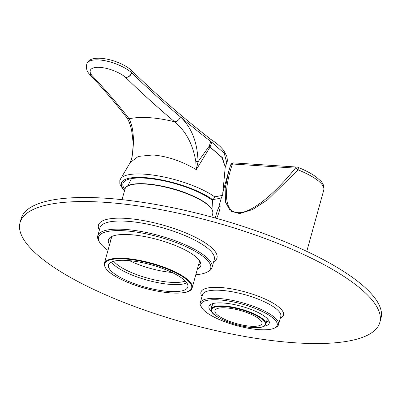 <?xml version="1.0" encoding="UTF-8"?>
<svg xmlns="http://www.w3.org/2000/svg" width="401" height="401" viewBox="0 0 401 401"><rect width="100%" height="100%" fill="white"/><g stroke="black" fill="none" stroke-linecap="round" stroke-linejoin="round"><path stroke-width="0.6" d="M186.806 282.911A41.178 11.564 15.5 0 1 132.019 275.026A41.178 11.564 15.5 0 1 111.468 262.018M113.759 261.216A39.534 11.103 -164.5 0 0 133.167 273.261A39.534 11.103 -164.5 0 0 185.257 281.046M129.498 260.66A39.534 11.103 -164.5 0 0 135.869 263.512A39.534 11.103 -164.5 0 0 172.049 272.464M166.255 269.903A41.178 11.564 -164.5 0 0 108.486 264.966A41.178 11.564 -164.5 0 0 130.079 282.033A41.178 11.564 -164.5 0 0 187.848 286.976A41.178 11.564 -164.5 0 0 166.255 269.903M253.648 326.334A24.376 6.847 -164.5 0 0 261.908 323.577A24.376 6.847 -164.5 0 0 249.146 313.482A24.376 6.847 -164.5 0 0 223.182 307.788A24.376 6.847 -164.5 0 0 214.926 310.544A24.376 6.847 -164.5 0 0 227.688 320.645A24.376 6.847 -164.5 0 0 253.648 326.334M264.069 326.244A31.298 8.787 -164.5 0 0 269.277 323.131A31.298 8.787 -164.5 0 0 264.76 316.454A31.298 8.787 -164.5 0 0 231.908 304.108A31.298 8.787 -164.5 0 0 208.961 306.404A31.298 8.787 -164.5 0 0 211.613 311.567M210.405 304.62A31.298 8.787 -164.5 0 0 211.893 306.68M206.726 312.635A39.534 11.103 -164.5 0 0 242.635 327.101A39.534 11.103 -164.5 0 0 274.675 328.003A39.534 11.103 -164.5 0 0 271.507 316.9A39.534 11.103 -164.5 0 0 224.62 300.459A39.534 11.103 -164.5 0 0 201.823 307.798A39.534 11.103 -164.5 0 0 206.726 312.635M274.675 328.003L275.948 327.351A40.631 11.408 -164.5 0 0 278.555 324.609A40.631 11.408 -164.5 0 0 272.69 315.943A40.631 11.408 -164.5 0 0 230.039 299.913A40.631 11.408 -164.5 0 0 200.249 302.895A40.631 11.408 -164.5 0 0 201.071 306.59L201.823 307.798M111.638 237.161A53.914 15.143 15.5 0 1 111.192 236.79M197.402 268.961A47.985 13.479 -164.5 0 0 200.856 265.537A47.985 13.479 -164.5 0 0 193.934 255.302A47.985 13.479 -164.5 0 0 143.558 236.364A47.985 13.479 -164.5 0 0 108.375 239.893A47.985 13.479 -164.5 0 0 109.573 244.605M109.508 238.019A47.985 13.479 -164.5 0 0 110.701 240.545M195.813 274.69A58.2 16.346 -164.5 0 0 206.966 272.194A58.2 16.346 -164.5 0 0 202.299 255.853A58.2 16.346 -164.5 0 0 133.272 231.648A58.2 16.346 -164.5 0 0 99.709 242.45A58.2 16.346 -164.5 0 0 106.927 249.577A58.2 16.346 -164.5 0 0 107.984 250.334M206.966 272.194L208.234 271.547A59.298 16.652 -164.5 0 0 212.039 267.547A59.298 16.652 -164.5 0 0 203.482 254.896A59.298 16.652 -164.5 0 0 141.232 231.497A59.298 16.652 -164.5 0 0 97.754 235.853A59.298 16.652 -164.5 0 0 98.957 241.242L99.709 242.45M20.05 222.665L21.178 218.6A186.676 52.426 15.5 0 1 158.054 204.891A186.676 52.426 15.5 0 1 354.018 278.555A186.676 52.426 15.5 0 1 380.95 318.374L379.822 322.439A186.676 52.426 15.5 0 1 242.946 336.148A186.676 52.426 15.5 0 1 46.982 262.485A186.676 52.426 15.5 0 1 20.05 222.665A186.676 52.426 15.5 0 1 156.926 208.951A186.676 52.426 15.5 0 1 352.895 282.615A186.676 52.426 15.5 0 1 379.822 322.439M200.039 261.432A53.914 15.143 15.5 0 1 199.462 261.517M198.525 264.901A47.985 13.479 -164.5 0 0 200.851 263.352M266.475 321.898A31.298 8.787 -164.5 0 0 268.961 320.855M213.091 199.487L212.52 199.558L213.417 199.352L214.66 196.846L222.62 195.372L225.262 166.736L221.908 157.473L210.029 147.087L196.295 169.648C181.823 161.132 167.372 156.24 152.936 154.986L138.305 156.41L130.235 162.525L132.014 157.157A5.489 0.481 11.4 0 1 132.024 157.137L131.473 159.418M222.62 195.372L221.277 197.618C221.578 198.039 218.751 198.68 212.801 199.548L211.147 199.467A49.463 13.89 -164.5 0 0 161.377 180.35A49.463 13.89 -164.5 0 0 123.503 182.405A49.463 13.89 -164.5 0 0 124.891 189.377M210.069 146.982A3.293 1.634 122.9 0 0 210.029 147.087L209.147 146.22L210.841 141.573A846.08 315.402 20 0 1 180.455 116.922C191.608 127.383 197.467 142.335 198.039 161.778L209.147 146.22L222.38 157.653L225.222 166.991M132.014 157.182A5.489 0.481 11.4 0 1 132.014 157.157C133.067 149.047 133.312 143.172 132.751 139.538C132.365 134.942 131.834 131.282 131.152 128.556C129.909 123.438 128.365 119.698 126.51 117.338L126.51 117.338A5.489 4.391 -37.7 0 0 129.117 118.771C140.836 116.3 155.994 117.298 174.595 121.764A851.574 317.447 20 0 1 125.754 77.508C128.425 77.248 130.415 75.669 131.728 72.766A3.293 2.19 -49.1 0 0 131.378 70.275L131.378 70.275C119.247 59.468 90.06 52.972 86.872 63.749A26.356 9.825 20 0 1 105.428 60.812A26.356 9.825 20 0 1 131.728 72.766A3.293 1.228 -160 0 1 131.879 72.902C130.561 75.799 128.515 77.333 125.754 77.508A20.862 7.779 -160 0 0 99.934 67.393A20.862 7.779 -160 0 0 91.784 75.273L89.393 74.095M86.872 63.749C85.929 67.834 86.726 71.233 89.268 73.949L91.784 75.273A851.574 317.447 20 0 1 129.117 118.771C133.573 127.608 134.541 140.4 132.024 157.137M195.783 161.332A5.489 0.847 -174.1 0 1 198.039 161.778L196.295 169.648L195.783 161.332C192.866 144.23 185.798 131.037 174.595 121.764A5.489 3.574 130.1 0 0 180.455 116.922A846.08 315.402 -160 0 1 131.879 72.902A3.293 2.366 134.4 0 0 131.523 70.411L131.523 70.411C154.871 93.293 181.202 116.19 210.515 139.102A3.293 2.01 128 0 1 210.841 141.573A8.787 3.273 20 0 0 211.773 142.24L210.054 146.972A3.293 1.474 129.8 0 0 210.009 147.067M230.53 165.397A3.293 2.085 18 0 1 230.58 165.177A3.293 2.085 18 0 1 232.415 163.989C224.194 188.029 223.262 212.199 237.678 212.65C251.552 214.064 276.906 191.498 295.347 168.129A3.293 1.318 38.9 0 1 298.063 169.844L267.738 199.688L252.59 209.558L239.603 213.608L230.299 210.981L225.512 202.124L225.136 188.625L228.625 171.588M297.878 167.282A3.293 1.188 112 0 1 298.063 169.844A48.315 13.569 -164.5 0 1 316.815 179.718A48.315 13.569 -164.5 0 1 323.782 190.029C324.399 186.61 323.321 183.533 320.544 180.796L316.063 176.886C311.417 173.508 305.356 170.31 297.878 167.282A3.293 3.293 0 0 0 296.86 167.052A3.293 1.88 93.8 0 0 295.347 168.129L232.415 163.989A3.293 1.88 -86.2 0 1 233.928 162.911A3.293 3.293 0 0 0 230.58 165.177L228.364 172.5M216.58 218.39A7.138 1.013 -72.1 0 0 220.099 207.367A7.138 1.013 -72.1 0 0 219.943 205.989A7.138 1.013 -72.1 0 0 217.517 210.365A7.138 1.013 -72.1 0 0 215.407 218.064M124.982 189.046C126.47 179.738 162.57 183.167 188.886 194.169C205.407 201.086 213.382 207.497 212.811 213.402A45.569 12.797 -164.5 0 0 188.911 194.51A45.569 12.797 -164.5 0 0 124.982 189.046L122.039 199.663M168.295 268.85A45.569 12.797 15.5 0 1 192.194 287.743C190.706 297.046 154.606 293.622 128.29 282.615C111.764 275.698 103.789 269.287 104.365 263.387A45.569 12.797 15.5 0 1 168.295 268.85M128.34 282.615A45.133 12.677 -164.5 0 0 187.021 291.793A45.133 12.677 -164.5 0 0 167.989 269.322A45.133 12.677 -164.5 0 0 109.308 260.144A45.133 12.677 -164.5 0 0 128.34 282.615M128.165 185.843A45.133 12.677 15.5 0 1 188.831 194.169M212.741 303.622L211.227 309.086A28.331 7.955 15.5 0 1 220.826 305.878A28.331 7.955 15.5 0 1 250.996 312.494A28.331 7.955 15.5 0 1 265.828 324.224L267.367 318.685M220.986 306.454A27.89 7.835 -164.5 0 0 217.848 317.076A27.89 7.835 -164.5 0 0 255.843 327.667A27.89 7.835 -164.5 0 0 258.981 317.046A27.89 7.835 -164.5 0 0 220.986 306.454M278.555 324.609L280.805 316.484A40.631 11.408 -164.5 0 0 274.946 307.818A40.631 11.408 -164.5 0 0 232.294 291.788A40.631 11.408 -164.5 0 0 202.5 294.77L200.249 302.895M202.049 296.404A42.827 12.025 15.5 0 1 226.039 288.038A42.827 12.025 15.5 0 1 277.307 305.908A42.827 12.025 15.5 0 1 280.354 318.118M212.039 267.547L214.289 259.422A59.298 16.652 -164.5 0 0 205.738 246.77A59.298 16.652 -164.5 0 0 143.488 223.372A59.298 16.652 -164.5 0 0 100.009 227.728L97.754 235.853M99.348 230.104A61.493 17.268 15.5 0 1 135.959 219.392A61.493 17.268 15.5 0 1 208.099 244.861A61.493 17.268 15.5 0 1 213.633 261.798M212.475 199.553A51.077 14.346 -164.5 0 0 148.505 177.914A51.077 14.346 -164.5 0 0 124.586 190.47M124.48 190.861L122.972 189.327L119.869 184.099L119.844 180.535L120.671 178.726A53.178 14.932 15.5 0 1 144.084 174.149A53.178 14.932 15.5 0 1 214.66 196.846M226.755 162.806L224.239 153.257L211.773 142.24A3.293 1.624 -56.8 0 0 211.573 139.859C216.866 143.332 220.856 146.816 223.547 150.305L226.695 155.964C227.497 159.523 227.517 161.803 226.755 162.806L225.106 167.337M212.811 213.402L211.793 217.066M199.658 260.825L192.194 287.743M111.829 236.47L104.365 263.387M211.227 309.086C208.194 315.883 238.931 328.068 255.958 327.702C261.693 327.707 264.981 326.549 265.828 324.224M120.671 178.726L130.235 162.53M89.268 73.949L89.508 74.225C103.217 88.761 115.553 103.132 126.51 117.338M210.515 139.102L211.573 139.859M306.77 251.372L323.782 190.029M218.55 207.898L221.427 197.518M222.68 192.996L228.359 172.52M296.86 167.052L233.928 162.911M127.824 185.874L131.463 178.61M212.009 209.217L212.585 199.558"/></g></svg>

